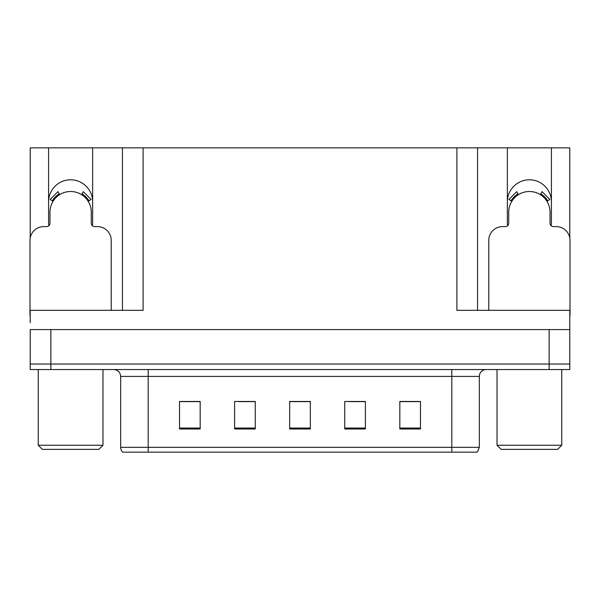 <?xml version="1.0" encoding="UTF-8"?>
<svg xmlns="http://www.w3.org/2000/svg" width="600" height="600" viewBox="0 0 600 600"><rect width="100%" height="100%" fill="white"/><g stroke="black" fill="none" stroke-linecap="round" stroke-linejoin="round"><path stroke-width="0.9" d="M551.175 225.728A22.027 22.027 0 0 0 551.415 222.48L551.415 147.855L569.79 147.855L569.79 238.005M92.407 225.728A22.027 22.027 0 0 0 92.648 222.48L92.648 147.855L122.453 147.855L122.453 310.327M551.415 201.833A22.027 22.027 0 0 0 529.38 179.797A22.027 22.027 0 0 0 507.353 201.833M48.585 201.833A22.027 22.027 0 0 1 70.62 179.797A22.027 22.027 0 0 1 92.648 201.833M122.453 147.855L456.893 147.855L456.893 310.327L569.79 310.327L569.79 329.603L30.21 329.603L30.21 364.02L50.858 364.02L30.21 364.02L30.21 369.532L50.858 369.532L50.858 364.02L549.143 364.02L50.858 364.02L50.858 329.603M30.21 322.718L30.21 310.327L143.108 310.327L143.108 147.855M48.825 225.728A22.027 22.027 0 0 1 48.585 222.48L48.585 147.855L30.21 147.855L30.21 238.005M50.858 369.532L569.79 369.532L569.79 364.02L549.143 364.02L569.79 364.02L569.79 322.718M456.893 147.855L477.548 147.855L477.548 310.327M477.548 147.855L507.353 147.855L507.353 222.48A22.027 22.027 0 0 0 507.592 225.728M551.415 147.855L507.353 147.855M48.585 147.855L92.648 147.855M479.332 447.322L477.368 452.145L451.8 452.145L451.8 447.322L479.332 447.322L479.332 376.418A6.885 6.885 0 0 1 486.217 369.532M120.667 447.322L148.2 447.322L148.2 452.145L451.8 452.145L122.632 452.145A6.885 6.885 0 0 1 120.667 447.322L120.667 376.418C120.255 372.233 117.96 369.938 113.782 369.532M420.472 429.007L420.472 401.475L399.825 401.475L399.825 429.007L420.472 429.007M365.4 429.007L365.4 401.475L344.745 401.475L344.745 429.007L365.4 429.007M200.175 429.007L200.175 401.475L179.528 401.475L179.528 429.007L200.175 429.007M255.255 429.007L255.255 401.475L234.6 401.475L234.6 429.007L255.255 429.007M310.327 429.007L310.327 401.475L289.673 401.475L289.673 429.007L310.327 429.007M569.79 369.532L569.79 364.02M411.967 401.61L406.582 401.475M254.595 401.61L249.21 401.61M238.882 401.61L255.255 401.61M191.64 401.61L186.255 401.61M364.778 401.61L359.34 401.61M349.013 401.61L365.4 401.61M301.83 401.61L296.392 401.61M310.327 401.61L289.673 401.61M200.175 401.61L179.528 401.61M420.472 401.61L399.825 401.61M111.233 310.327L111.233 240.382A13.77 13.77 0 0 0 97.462 226.612L94.71 226.612A3.442 3.442 0 0 1 91.267 223.17L91.267 212.16A20.655 20.655 0 0 0 70.62 191.505A20.655 20.655 0 0 0 49.965 212.16L49.965 223.17A3.442 3.442 0 0 1 46.523 226.612L43.77 226.612A13.77 13.77 0 0 0 30 240.382L30 315.832A13.77 13.77 0 0 1 30.21 315.832M81.495 194.603L83.31 191.678L91.095 199.462L88.17 201.278M53.062 201.278L50.137 199.462L57.922 191.678L59.738 194.603M42.39 449.385L38.258 445.26L102.975 445.26L98.843 449.385L42.39 449.385M501.158 449.385L497.025 445.26L561.743 445.26L557.61 449.385L501.158 449.385M569.79 315.832A13.77 13.77 0 0 1 570 315.832L570 240.382A13.77 13.77 0 0 0 556.23 226.612L553.477 226.612A3.442 3.442 0 0 1 550.035 223.17L550.035 212.16A20.655 20.655 0 0 0 529.38 191.505A20.655 20.655 0 0 0 508.732 212.16L508.732 223.17A3.442 3.442 0 0 1 505.29 226.612L502.537 226.612A13.77 13.77 0 0 0 488.768 240.382L488.768 310.327M540.263 194.603L542.077 191.678L549.862 199.462L546.938 201.278M511.83 201.278L508.905 199.462L516.69 191.678L518.505 194.603M549.143 329.603L549.143 369.532M451.8 369.532L451.8 376.418L120.667 376.418M479.332 376.418L451.8 376.418L451.8 447.322L148.2 447.322L148.2 369.532M310.327 428.055L289.673 428.055M255.255 428.055L234.6 428.055M200.175 428.055L179.528 428.055M365.4 428.055L344.745 428.055M420.472 428.055L399.825 428.055M88.957 200.79A21.578 21.578 0 0 0 81.983 193.815M59.25 193.815A21.578 21.578 0 0 0 52.275 200.79M88.365 201.157A20.88 20.88 0 0 0 81.615 194.407M59.617 194.407A20.88 20.88 0 0 0 52.867 201.157M547.725 200.79A21.578 21.578 0 0 0 540.75 193.815M518.018 193.815A21.578 21.578 0 0 0 511.043 200.79M547.132 201.157A20.88 20.88 0 0 0 540.382 194.407M518.385 194.407A20.88 20.88 0 0 0 511.635 201.157M102.975 369.532L102.975 445.26M38.258 369.532L38.258 445.26M561.743 369.532L561.743 445.26M497.025 369.532L497.025 445.26"/></g></svg>
